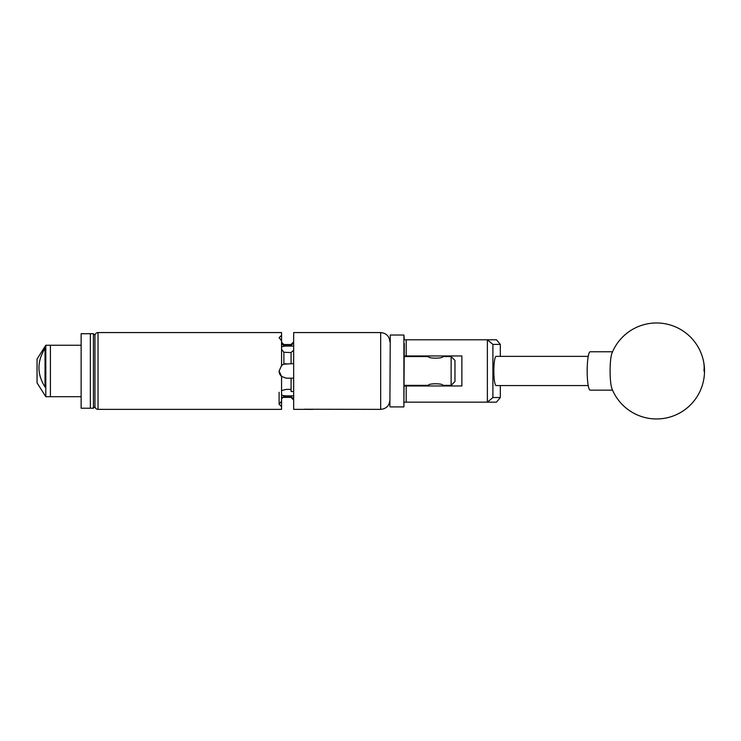 <?xml version="1.0" encoding="UTF-8"?>
<svg xmlns="http://www.w3.org/2000/svg" width="741" height="741" viewBox="0 0 741 741"><rect width="100%" height="100%" fill="white"/><g stroke="black" fill="none" stroke-linecap="round" stroke-linejoin="round"><path stroke-width="1.11" d="M404.28 343.491L403.901 406.911L403.901 335.025L404.28 339.786L496.489 339.786L500.323 344.398L492.904 344.398L492.904 397.537L500.323 397.537L500.323 385.561M500.323 397.537L496.489 402.15L404.28 402.15M404.28 385.978L461.875 385.978L461.875 355.958L404.28 355.958M487.374 402.15L487.374 339.786M406.198 339.786L406.198 355.958M406.198 385.978L406.198 402.15M500.323 356.375L500.323 344.398M492.904 344.398L487.43 339.85M487.43 402.094L492.904 397.537M611.344 386.533A19.201 3.001 90 0 0 612.01 388.858A47.998 47.998 0 0 0 670.624 416.85A47.998 47.998 0 0 0 656.545 322.974A47.998 47.998 0 0 0 612.01 353.077A19.201 3.001 90 0 0 610.658 359.737A19.201 3.001 90 0 0 611.344 386.533M612.557 351.771L590.179 351.771A19.201 3.001 90 0 0 587.743 359.737A19.201 3.001 90 0 0 587.502 379.716A19.201 3.001 90 0 0 590.179 390.164L612.557 390.164M389.886 406.522L390.266 335.025L389.886 406.522M588.224 356.375L496.127 356.375A14.588 2.279 -90 0 0 493.839 370.972A14.588 2.279 -90 0 0 496.127 385.561L588.224 385.561M94.95 335.256L94.95 406.679L93.422 408.217L93.422 333.719L94.95 335.256M93.422 408.217L81.13 408.217L81.13 333.719L90.346 333.719L90.346 408.217L90.346 333.719L93.422 333.719M81.13 396.694L50.416 396.694L50.416 345.241L45.803 345.241L45.803 396.694L37.05 382.875L37.05 359.061L45.803 345.241M45.803 396.694L50.416 396.694L50.416 345.241L81.13 345.241M45.034 348.353C36.939 361.284 36.939 374.177 45.034 387.043L45.034 348.353M313.276 409.365L303.18 409.347M454.965 381.532L451.13 385.366L451.13 356.569L454.965 360.413L454.965 381.532M428.474 385.978L428.372 385.366C427.918 383.273 443.313 383.273 442.859 385.366L451.13 385.366M451.13 356.569L442.859 356.569C443.313 358.663 427.928 358.663 428.372 356.569L404.28 356.569M442.859 385.366L442.757 385.978M404.28 385.366L428.372 385.366M281.561 398.121L283.868 396.481L286.248 396.583L283.868 396.481L283.868 397.389A2.306 2.306 0 0 0 281.561 399.686M293.658 346.075L286.248 346.075L286.248 345.352L283.868 345.454L291.083 345.352L291.083 344.472L293.39 342.166L293.658 343.213M94.95 406.29A3.075 3.075 0 0 0 98.025 409.365L281.561 409.365L281.561 406.614L279.107 404.262L281.561 401.15L281.561 376.437L279.107 371.046A7.141 7.141 0 0 0 281.561 376.437L286.248 378.188L293.658 378.188M94.95 335.645A3.075 3.075 0 0 1 98.025 332.57L98.025 409.365M291.083 397.389L283.868 397.389M293.658 399.77L293.658 398.723M279.107 371.046L281.561 365.498L281.561 340.786L279.107 337.674L281.561 335.321L281.561 332.57L98.025 332.57M303.032 409.365L293.658 409.365L293.658 332.57L380.67 332.57L380.67 409.365L304.079 409.236C302.68 409.403 302.68 409.403 304.079 409.236M293.39 399.77L291.083 397.463L291.083 396.583L286.248 396.583L286.248 395.861L293.658 395.861M281.561 401.15L281.561 406.614M281.561 335.321L281.561 340.786M293.658 350.437L293.658 363.748M286.248 363.748A7.141 7.141 0 0 0 283.868 364.155L291.083 363.748L291.083 352.503L293.39 350.437M291.083 352.568L283.868 352.271L283.868 364.155L281.561 365.498A7.141 7.141 0 0 1 281.765 365.332M291.083 378.188L291.083 391.498L293.658 391.498M281.561 390.618L286.248 389.368L291.083 389.368M293.39 363.748L291.083 363.748M293.39 343.213L291.083 345.278M286.248 346.075A7.141 3.575 0 0 0 281.561 346.955M279.107 392.285L279.107 404.178M291.083 396.657L293.39 398.723M281.561 394.981A7.141 3.575 180 0 0 286.248 395.861M281.561 349.28L283.868 352.271M291.083 344.546L283.868 344.546L283.868 345.454L281.561 343.815M308.738 409.365L307.302 409.365M312.776 409.365L311.711 409.365M703.95 370.972A47.998 38.449 -12.2 0 0 703.45 360.793M403.901 406.911L390.266 406.911M403.901 335.025L390.266 335.025M442.757 356.625L442.757 355.958M428.474 356.625L428.474 355.958M380.67 409.365C386.265 408.819 389.34 405.744 389.886 400.149M283.868 344.546L281.561 342.249M380.67 332.57C386.265 333.117 389.34 336.192 389.886 341.786"/></g></svg>
